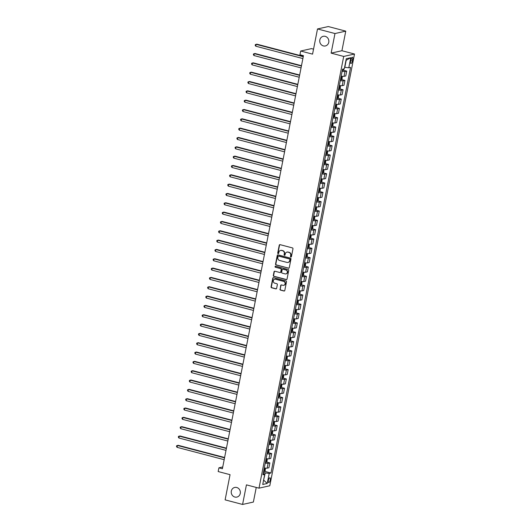<?xml version="1.0" encoding="UTF-8"?>
<svg xmlns="http://www.w3.org/2000/svg" width="531" height="531" viewBox="0 0 531 531"><rect width="100%" height="100%" fill="white"/><g stroke="black" fill="none" stroke-linecap="round" stroke-linejoin="round"><path stroke-width="0.8" d="M290.862 256.984A0.531 0.491 -102.5 0 0 291.439 256.599L292.973 248.813A0.757 0.697 -102.5 0 0 292.428 247.904L280.083 244.658A0.757 0.697 -102.5 0 0 279.253 245.216L277.726 252.995A0.531 0.491 -102.5 0 0 278.317 253.639A0.531 0.491 -102.5 0 0 278.682 253.247L278.881 252.245A2.423 2.23 -102.5 0 1 281.536 250.473L282.565 250.745A2.423 2.23 -102.5 0 1 284.304 253.665L284.105 254.674A0.531 0.491 -102.5 0 0 284.696 255.318A0.531 0.491 -102.5 0 0 285.061 254.926L285.26 253.918A2.423 2.23 -102.5 0 1 287.915 252.152L288.944 252.417A2.423 2.23 -102.5 0 1 290.683 255.338L290.484 256.347A0.531 0.491 -102.5 0 0 290.862 256.984M287.079 252.099A2.423 2.23 -102.5 0 1 288.207 252.086L289.236 252.351A2.423 2.23 -102.5 0 1 290.975 255.272L290.776 256.281A0.531 0.491 -102.5 0 0 291.22 256.931M279.923 244.638A0.757 0.697 -102.5 0 0 279.545 245.149L278.018 252.935A0.531 0.491 -102.5 0 0 278.463 253.586M280.7 250.426A2.423 2.23 -102.5 0 1 281.828 250.406L282.857 250.678A2.423 2.23 -102.5 0 1 284.589 253.599L284.397 254.608A0.531 0.491 -102.5 0 0 284.842 255.258M236.726 487.491A4.938 4.553 -102.5 0 0 234.715 487.451A4.938 4.553 -102.5 0 0 231.224 492.171A4.938 4.553 -102.5 0 0 234.855 497.043A4.938 4.553 -102.5 0 0 236.859 497.089A4.938 4.553 -102.5 0 0 240.357 492.363A4.938 4.553 -102.5 0 0 236.726 487.491M325.237 36.354A4.938 4.553 -102.5 0 0 323.226 36.314A4.938 4.553 -102.5 0 0 319.728 41.04A4.938 4.553 -102.5 0 0 323.359 45.912A4.938 4.553 -102.5 0 0 325.37 45.951A4.938 4.553 -102.5 0 0 328.868 41.226A4.938 4.553 -102.5 0 0 325.237 36.354M270.239 479.951A2.469 0.863 104.7 0 0 269.934 477.774A2.469 0.863 104.7 0 0 268.374 480.369A2.469 0.863 104.7 0 0 268.679 482.546A2.469 0.863 104.7 0 0 270.239 479.951M279.963 289.189A0.757 0.697 -102.5 0 0 280.507 290.105L283.972 291.015A0.757 0.697 -102.5 0 0 284.802 290.457L286.494 281.815A0.757 0.697 -102.5 0 0 285.95 280.906L273.604 277.66A0.757 0.697 -102.5 0 0 272.775 278.217L271.082 286.859A0.757 0.697 -102.5 0 0 271.626 287.769L275.808 288.871A0.757 0.697 -102.5 0 0 276.638 288.32L277.361 284.616A0.757 0.697 -102.5 0 0 276.824 283.707L274.746 283.162A2.024 1.865 -102.5 0 1 274.693 279.226A2.024 1.865 -102.5 0 1 275.516 279.24L283.64 281.377A2.024 1.865 -102.5 0 1 283.7 285.313A2.024 1.865 -102.5 0 1 282.87 285.293L281.516 284.941A0.757 0.697 -102.5 0 0 280.687 285.492L280.255 289.123A0.757 0.697 -102.5 0 0 280.799 290.039L284.264 290.948A0.757 0.697 -102.5 0 0 284.417 290.968M334.975 33.539L331.132 53.127L341.924 50.724L345.767 31.137L334.975 33.539L317.505 28.953L312.56 54.135L300.685 51.022L299.949 54.753L303.447 55.669L222.403 468.74L218.911 467.824L218.175 471.555L230.056 474.674L225.117 499.863L242.581 504.45L253.38 502.047L256.247 487.438M331.132 53.127L343.71 56.432L259.009 488.162L246.43 484.863L242.581 504.45M288.439 268.228A0.757 0.697 -102.5 0 0 289.269 267.677L290.961 259.035A0.757 0.697 -102.5 0 0 290.424 258.119L278.078 254.88A0.757 0.697 -102.5 0 0 277.248 255.431L275.549 264.08A0.757 0.697 -102.5 0 0 276.093 264.989L288.731 268.168A0.757 0.697 -102.5 0 0 288.891 268.188M288.731 270.425L287.032 279.067A0.757 0.697 -102.5 0 1 286.202 279.625L273.857 276.379A0.757 0.697 -102.5 0 1 273.319 275.47L274.042 271.766A0.757 0.697 -102.5 0 1 274.872 271.215L279.877 272.529A0.757 0.697 -102.5 0 0 280.707 271.978L281.191 269.522A0.757 0.697 -102.5 0 0 280.647 268.613L275.436 267.246A0.531 0.491 -102.5 0 1 275.423 266.21A0.531 0.491 -102.5 0 1 275.635 266.217L288.187 269.516A0.757 0.697 -102.5 0 1 288.731 270.425M317.505 28.953L328.297 26.55L345.767 31.137M350.925 59.751L350.599 61.39A2.389 0.836 104.7 0 0 350.898 63.501A2.389 0.836 104.7 0 0 352.411 60.992L352.73 59.346A2.389 0.836 104.7 0 0 352.438 57.235A2.389 0.836 104.7 0 0 350.925 59.751M343.71 56.432L354.502 54.029L269.801 485.759L259.009 488.162M350.765 57.713L348.787 67.789L344.825 67.318L346.219 60.229L350.765 57.713L346.272 58.715L344.294 68.791L342.528 69.183L262.951 474.794L264.717 474.402L263.21 473.479M264.65 471.349L270.976 473.008L350.553 67.397L348.787 67.789M270.976 473.008L269.21 473.4L267.232 483.475L262.739 484.478L264.717 474.402M313.542 49.157L311.478 48.62L300.685 51.022M341.924 50.724L354.502 54.029M222.748 466.968L218.911 467.824M263.628 479.958L265.248 472.929L263.416 472.444M263.608 480.07L267.232 483.475M343.351 70.218L346.743 71.108L344.977 71.499A3.086 0.511 -168.9 0 1 342.123 71.273M341.167 76.125A3.086 0.511 -168.9 0 0 344.022 76.351L345.787 75.953L346.743 71.108M341.519 79.544L344.911 80.433L343.145 80.825A3.086 0.511 -168.9 0 1 340.291 80.606M339.336 85.451A3.086 0.511 -168.9 0 0 342.196 85.677L343.962 85.285L344.911 80.433M339.694 88.869L343.079 89.766L341.314 90.157A3.086 0.511 -168.9 0 1 338.459 89.931M337.51 94.784A3.086 0.511 -168.9 0 0 340.364 95.009L342.13 94.611L343.079 89.766M337.862 98.202L341.247 99.091L339.488 99.483A3.086 0.511 -168.9 0 1 336.627 99.264M335.678 104.109A3.086 0.511 -168.9 0 0 338.532 104.335L340.298 103.943L341.247 99.091M336.03 107.527L339.422 108.417L337.656 108.815A3.086 0.511 -168.9 0 1 334.802 108.589M333.846 113.442A3.086 0.511 -168.9 0 0 336.7 113.661L338.466 113.269L339.422 108.417M334.198 116.86L337.59 117.749L335.824 118.141A3.086 0.511 -168.9 0 1 332.97 117.915M332.021 122.767A3.086 0.511 -168.9 0 0 334.875 122.993L336.641 122.601L337.59 117.749M332.373 126.186L335.758 127.075L333.992 127.467A3.086 0.511 -168.9 0 1 331.138 127.248M330.189 132.1A3.086 0.511 -168.9 0 0 333.043 132.319L334.809 131.927L335.758 127.075M330.541 135.518L333.926 136.407L332.167 136.799A3.086 0.511 -168.9 0 1 329.306 136.573M328.357 141.425A3.086 0.511 -168.9 0 0 331.211 141.651L332.977 141.259L333.926 136.407M328.709 144.844L332.101 145.733L330.335 146.125A3.086 0.511 -168.9 0 1 327.481 145.906M326.525 150.758A3.086 0.511 -168.9 0 0 329.379 150.977L331.145 150.585L332.101 145.733M326.884 154.176L330.269 155.065L328.503 155.457A3.086 0.511 -168.9 0 1 325.649 155.231M324.7 160.083A3.086 0.511 -168.9 0 0 327.554 160.309L329.32 159.917L330.269 155.065M325.052 163.502L328.437 164.391L326.671 164.783A3.086 0.511 -168.9 0 1 323.817 164.564M322.868 169.416A3.086 0.511 -168.9 0 0 325.722 169.635L327.488 169.243L328.437 164.391M323.22 172.834L326.611 173.723L324.846 174.115A3.086 0.511 -168.9 0 1 321.985 173.889M321.036 178.741A3.086 0.511 -168.9 0 0 323.89 178.967L325.656 178.569L326.611 173.723M321.388 182.16L324.78 183.049L323.014 183.441A3.086 0.511 -168.9 0 1 320.16 183.222M319.204 188.067A3.086 0.511 -168.9 0 0 322.058 188.293L323.824 187.901L324.78 183.049M319.562 191.485L322.948 192.381L321.182 192.773A3.086 0.511 -168.9 0 1 318.328 192.547M317.379 197.399A3.086 0.511 -168.9 0 0 320.233 197.618L321.998 197.227L322.948 192.381M317.73 200.818L321.116 201.707L319.35 202.099A3.086 0.511 -168.9 0 1 316.496 201.873M315.547 206.725A3.086 0.511 -168.9 0 0 318.401 206.951L320.166 206.559L321.116 201.707M315.899 210.143L319.29 211.033L317.525 211.431A3.086 0.511 -168.9 0 1 314.671 211.205M313.715 216.057A3.086 0.511 -168.9 0 0 316.569 216.276L318.334 215.885L319.29 211.033M314.067 219.476L317.458 220.365L315.693 220.757A3.086 0.511 -168.9 0 1 312.839 220.531M311.883 225.383A3.086 0.511 -168.9 0 0 314.744 225.609L316.503 225.217L317.458 220.365M312.241 228.801L315.626 229.691L313.861 230.082A3.086 0.511 -168.9 0 1 311.007 229.863M310.058 234.715A3.086 0.511 -168.9 0 0 312.912 234.934L314.677 234.543L315.626 229.691M310.409 238.134L313.794 239.023L312.029 239.415A3.086 0.511 -168.9 0 1 309.175 239.189M308.226 244.041A3.086 0.511 -168.9 0 0 311.08 244.267L312.845 243.875L313.794 239.023M308.577 247.459L311.969 248.349L310.204 248.74A3.086 0.511 -168.9 0 1 307.349 248.521M306.394 253.373A3.086 0.511 -168.9 0 0 309.248 253.592L311.013 253.201L311.969 248.349M306.745 256.792L310.137 257.681L308.372 258.073A3.086 0.511 -168.9 0 1 305.517 257.847M304.562 262.699A3.086 0.511 -168.9 0 0 307.422 262.925L309.181 262.533L310.137 257.681M304.92 266.117L308.305 267.007L306.54 267.398A3.086 0.511 -168.9 0 1 303.686 267.179M302.736 272.025A3.086 0.511 -168.9 0 0 305.59 272.25L307.356 271.859L308.305 267.007M303.088 275.45L306.473 276.339L304.708 276.731A3.086 0.511 -168.9 0 1 301.854 276.505M300.904 281.357A3.086 0.511 -168.9 0 0 303.759 281.583L305.524 281.184L306.473 276.339M301.256 284.775L304.648 285.665L302.882 286.056A3.086 0.511 -168.9 0 1 300.028 285.837M299.072 290.683A3.086 0.511 -168.9 0 0 301.927 290.908L303.692 290.517L304.648 285.665M299.424 294.101L302.816 294.99L301.05 295.389A3.086 0.511 -168.9 0 1 298.196 295.163M297.241 300.015A3.086 0.511 -168.9 0 0 300.101 300.234L301.867 299.842L302.816 294.99M297.599 303.433L300.984 304.323L299.219 304.714A3.086 0.511 -168.9 0 1 296.364 304.489M295.415 309.341A3.086 0.511 -168.9 0 0 298.269 309.566L300.035 309.175L300.984 304.323M295.767 312.759L299.152 313.648L297.393 314.047A3.086 0.511 -168.9 0 1 294.532 313.821M293.583 318.673A3.086 0.511 -168.9 0 0 296.437 318.892L298.203 318.5L299.152 313.648M293.935 322.091L297.327 322.981L295.561 323.372A3.086 0.511 -168.9 0 1 292.707 323.147M291.751 327.999A3.086 0.511 -168.9 0 0 294.605 328.224L296.371 327.833L297.327 322.981M292.103 331.417L295.495 332.306L293.729 332.698A3.086 0.511 -168.9 0 1 290.875 332.479M289.926 337.331A3.086 0.511 -168.9 0 0 292.78 337.55L294.546 337.158L295.495 332.306M290.278 340.749L293.663 341.639L291.897 342.03A3.086 0.511 -168.9 0 1 289.043 341.805M288.094 346.657A3.086 0.511 -168.9 0 0 290.948 346.882L292.714 346.491L293.663 341.639M288.446 350.075L291.831 350.964L290.072 351.356A3.086 0.511 -168.9 0 1 287.211 351.137M286.262 355.989A3.086 0.511 -168.9 0 0 289.116 356.208L290.882 355.816L291.831 350.964M286.614 359.407L290.006 360.297L288.24 360.688A3.086 0.511 -168.9 0 1 285.386 360.463M284.43 365.315A3.086 0.511 -168.9 0 0 287.284 365.54L289.05 365.142L290.006 360.297M284.789 368.733L288.174 369.622L286.408 370.014A3.086 0.511 -168.9 0 1 283.554 369.795M282.605 374.64A3.086 0.511 -168.9 0 0 285.459 374.866L287.225 374.474L288.174 369.622M282.957 378.065L286.342 378.955L284.576 379.346A3.086 0.511 -168.9 0 1 281.722 379.121M280.773 383.973A3.086 0.511 -168.9 0 0 283.627 384.198L285.393 383.8L286.342 378.955M281.125 387.391L284.516 388.28L282.751 388.672A3.086 0.511 -168.9 0 1 279.89 388.453M278.941 393.298A3.086 0.511 -168.9 0 0 281.795 393.524L283.561 393.132L284.516 388.28M279.293 396.717L282.684 397.606L280.919 398.004A3.086 0.511 -168.9 0 1 278.065 397.779M277.109 402.631A3.086 0.511 -168.9 0 0 279.963 402.85L281.729 402.458L282.684 397.606M277.467 406.049L280.853 406.938L279.087 407.33A3.086 0.511 -168.9 0 1 276.233 407.104M275.284 411.956A3.086 0.511 -168.9 0 0 278.138 412.182L279.903 411.79L280.853 406.938M275.635 415.375L279.021 416.264L277.255 416.662A3.086 0.511 -168.9 0 1 274.401 416.437M273.452 421.289A3.086 0.511 -168.9 0 0 276.306 421.508L278.071 421.116L279.021 416.264M273.804 424.707L277.195 425.596L275.43 425.988A3.086 0.511 -168.9 0 1 272.576 425.762M271.62 430.614A3.086 0.511 -168.9 0 0 274.474 430.84L276.239 430.449L277.195 425.596M271.972 434.033L275.363 434.922L273.598 435.314A3.086 0.511 -168.9 0 1 270.744 435.095M269.788 439.947A3.086 0.511 -168.9 0 0 272.649 440.166L274.408 439.774L275.363 434.922M270.146 443.365L273.531 444.255L271.766 444.646A3.086 0.511 -168.9 0 1 268.912 444.42M267.963 449.272A3.086 0.511 -168.9 0 0 270.817 449.498L272.582 449.107L273.531 444.255M268.314 452.691L271.699 453.58L269.934 453.972A3.086 0.511 -168.9 0 1 267.08 453.753M266.131 458.605A3.086 0.511 -168.9 0 0 268.985 458.824L270.75 458.432L271.699 453.58M266.482 462.023L269.874 462.913L268.109 463.304A3.086 0.511 -168.9 0 1 265.254 463.078M264.299 467.93A3.086 0.511 -168.9 0 0 267.153 468.156L268.918 467.758L269.874 462.913M265.248 472.929L269.21 473.4M277.919 254.86A0.757 0.697 -102.5 0 0 277.54 255.365L275.841 264.013A0.757 0.697 -102.5 0 0 276.385 264.923L288.731 268.168M289.846 259.586A0.531 0.491 -102.5 0 0 289.468 258.949L278.629 256.101A0.531 0.491 -102.5 0 0 278.052 256.493L277.839 257.555A2.423 2.23 -102.5 0 0 279.578 260.475L286.986 262.42A2.423 2.23 -102.5 0 0 289.641 260.648L290.138 259.526A0.531 0.491 -102.5 0 0 289.76 258.882L289.468 258.949M278.563 256.095A0.531 0.491 -102.5 0 1 278.921 256.042L289.76 258.882M288.114 262.4A2.423 2.23 -102.5 0 0 289.933 260.588L289.641 260.648M290.138 259.526L289.933 260.588M274.713 271.195A0.757 0.697 -102.5 0 0 274.335 271.706L273.611 275.403A0.757 0.697 -102.5 0 0 274.149 276.312L286.494 279.558A0.757 0.697 -102.5 0 0 286.654 279.578M280.328 272.489A0.757 0.697 -102.5 0 0 280.999 271.912L281.483 269.456A0.757 0.697 -102.5 0 0 280.939 268.547L275.436 267.246M275.569 266.204A0.531 0.491 -102.5 0 0 275.728 267.179M285.074 273.896A2.024 1.865 -102.5 0 0 287.331 271.972A2.024 1.865 -102.5 0 0 285.844 269.974L282.977 269.224A0.757 0.697 -102.5 0 0 282.147 269.775L281.669 272.23A0.757 0.697 -102.5 0 0 282.213 273.14L285.074 273.896M286.043 273.87A2.024 1.865 -102.5 0 0 286.136 269.907L285.844 269.974M282.824 269.204A0.757 0.697 -102.5 0 1 283.269 269.157L286.136 269.907M281.364 284.915A0.757 0.697 -102.5 0 0 280.979 285.426L280.255 289.123M283.839 285.273A2.024 1.865 -102.5 0 0 283.932 281.311L283.64 281.377M274.839 279.2A2.024 1.865 -102.5 0 1 275.808 279.173L283.932 281.311M273.445 277.64A0.757 0.697 -102.5 0 0 273.067 278.151L271.374 286.793A0.757 0.697 -102.5 0 0 271.918 287.709L276.1 288.804A0.757 0.697 -102.5 0 0 276.259 288.824M344.048 68.844L343.179 70.424A2.044 0.339 -168.9 0 1 342.289 70.417M303.307 56.366L256.871 44.173L256.141 44.338L255.776 46.204L302.876 58.569M303.241 56.704L256.141 44.338L255.345 44.611L255.199 45.354L255.776 46.204M342.283 76.305L342.083 78.873L341.347 79.75A2.044 0.339 -168.9 0 1 340.457 79.75M301.475 65.698L255.039 53.505L254.316 53.664L253.944 55.529L301.044 67.895M340.736 78.329A2.044 0.339 11.1 0 0 341.32 78.356L341.499 77.46A2.044 0.339 -168.9 0 1 340.915 77.433M301.409 66.03L254.316 53.664L253.513 53.936L253.367 54.686L253.944 55.529M340.457 85.637L340.252 88.206L339.521 89.082A2.044 0.339 -168.9 0 1 338.625 89.075M299.65 75.024L253.214 62.831L252.484 62.997L252.119 64.862L299.219 77.227M338.904 87.655A2.044 0.339 11.1 0 0 339.495 87.688L339.667 86.792A2.044 0.339 -168.9 0 1 339.083 86.759M299.584 75.362L252.484 62.997L251.681 63.269L251.535 64.012L252.119 64.862M338.625 94.963L338.42 97.531L337.689 98.408A2.044 0.339 -168.9 0 1 336.8 98.401M297.818 84.349L251.382 72.163L250.652 72.322L250.287 74.187L297.387 86.553M337.079 96.987A2.044 0.339 11.1 0 0 337.663 97.014L337.835 96.118A2.044 0.339 -168.9 0 1 337.251 96.091M297.752 84.688L250.652 72.322L249.855 72.594L249.709 73.344L250.287 74.187M336.793 104.288L336.588 106.857L335.857 107.733A2.044 0.339 -168.9 0 1 334.968 107.733M295.986 93.682L249.55 81.489L248.82 81.648L248.455 83.52L295.555 95.885M335.247 106.313A2.044 0.339 11.1 0 0 335.831 106.346L336.01 105.45A2.044 0.339 -168.9 0 1 335.419 105.417M295.92 94.02L248.82 81.648L248.023 81.927L247.877 82.67L248.455 83.52M334.961 113.621L334.762 116.189L334.045 117.046A2.044 0.339 -168.9 0 1 333.136 117.059M294.154 103.007L247.718 90.814L246.995 90.98L246.623 92.845L293.723 105.211M333.415 115.645A2.044 0.339 11.1 0 0 334.006 115.672L334.178 114.776A2.044 0.339 -168.9 0 1 333.594 114.749M294.094 103.346L246.995 90.98L246.192 91.252L246.045 91.996L246.623 92.845M333.136 122.946L332.93 125.515L332.22 126.371A2.044 0.339 -168.9 0 1 331.304 126.391M292.329 112.34L245.893 100.147L245.163 100.306L244.798 102.171L291.897 114.543M331.583 124.971A2.044 0.339 11.1 0 0 332.174 125.004L332.346 124.108A2.044 0.339 -168.9 0 1 331.762 124.075M292.262 112.672L245.163 100.306L244.36 100.578L244.214 101.328L244.798 102.171M331.304 132.279L331.098 134.847L330.368 135.724A2.044 0.339 -168.9 0 1 329.479 135.717M290.497 121.665L244.061 109.472L243.331 109.638L242.966 111.503L290.065 123.869M329.758 134.303A2.044 0.339 11.1 0 0 330.342 134.33L330.521 133.434A2.044 0.339 -168.9 0 1 329.93 133.407M290.43 122.004L243.331 109.638L242.534 109.91L242.388 110.654L242.966 111.503M329.472 141.604L329.266 144.173L328.536 145.049A2.044 0.339 -168.9 0 1 327.647 145.049M288.665 130.998L242.229 118.805L241.499 118.964L241.134 120.829L288.233 133.195M327.926 143.629A2.044 0.339 11.1 0 0 328.51 143.662L328.689 142.766A2.044 0.339 -168.9 0 1 328.098 142.733M288.599 131.33L241.499 118.964L240.702 119.236L240.556 119.986L241.134 120.829M327.647 150.937L327.441 153.505L326.711 154.382A2.044 0.339 -168.9 0 1 325.815 154.375M286.84 140.323L240.404 128.13L239.673 128.296L239.302 130.161L286.401 142.527M326.094 152.961A2.044 0.339 11.1 0 0 326.684 152.988L326.857 152.092A2.044 0.339 -168.9 0 1 326.273 152.065M286.773 140.662L239.673 128.296L238.87 128.568L238.724 129.312L239.302 130.161M325.815 160.262L325.609 162.831L324.879 163.707A2.044 0.339 -168.9 0 1 323.99 163.707M285.008 149.656L238.572 137.463L237.842 137.622L237.476 139.487L284.576 151.853M324.262 162.287A2.044 0.339 11.1 0 0 324.853 162.313L325.025 161.424A2.044 0.339 -168.9 0 1 324.441 161.391M284.941 149.988L237.842 137.622L237.038 137.894L236.892 138.644L237.476 139.487M323.983 169.595L323.777 172.163L323.047 173.04A2.044 0.339 -168.9 0 1 322.158 173.033M283.176 158.981L236.74 146.788L236.01 146.954L235.645 148.819L282.744 161.185M322.436 171.613A2.044 0.339 11.1 0 0 323.021 171.646L323.2 170.75A2.044 0.339 -168.9 0 1 322.609 170.716M283.109 159.32L236.01 146.954L235.213 147.226L235.067 147.97L235.645 148.819M322.151 178.92L321.945 181.489L321.215 182.365A2.044 0.339 -168.9 0 1 320.326 182.359M281.344 168.314L234.908 156.121L234.178 156.28L233.813 158.145L280.912 170.511M320.605 180.945A2.044 0.339 11.1 0 0 321.189 180.971L321.368 180.075A2.044 0.339 -168.9 0 1 320.777 180.049M281.277 168.646L234.178 156.28L233.381 156.552L233.235 157.302L233.813 158.145M320.326 188.253L320.12 190.821L319.39 191.698A2.044 0.339 -168.9 0 1 318.494 191.691M279.518 177.639L233.082 165.446L232.352 165.612L231.987 167.477L279.08 179.843M318.773 190.271A2.044 0.339 11.1 0 0 319.363 190.304L319.536 189.408A2.044 0.339 -168.9 0 1 318.952 189.375M279.452 177.978L232.352 165.612L231.549 165.884L231.403 166.628L231.987 167.477M318.494 197.578L318.288 200.147L317.578 201.003A2.044 0.339 -168.9 0 1 316.668 201.017M277.686 186.965L231.25 174.779L230.52 174.938L230.155 176.803L277.255 189.169M316.941 199.603A2.044 0.339 11.1 0 0 317.531 199.629L317.704 198.733A2.044 0.339 -168.9 0 1 317.12 198.707M277.62 187.304L230.52 174.938L229.724 175.21L229.571 175.953L230.155 176.803M316.662 206.904L316.456 209.473L315.726 210.349A2.044 0.339 -168.9 0 1 314.837 210.349M275.854 196.297L229.419 184.104L228.688 184.264L228.323 186.135L275.423 198.501M315.115 208.929A2.044 0.339 11.1 0 0 315.699 208.962L315.879 208.066A2.044 0.339 -168.9 0 1 315.288 208.033M275.788 196.636L228.688 184.264L227.892 184.536L227.746 185.286L228.323 186.135M314.83 216.236L314.624 218.805L313.894 219.681A2.044 0.339 -168.9 0 1 313.005 219.675M274.023 205.623L227.587 193.43L226.856 193.596L226.491 195.461L273.591 207.827M313.283 218.261A2.044 0.339 11.1 0 0 313.867 218.287L314.047 217.391A2.044 0.339 -168.9 0 1 313.456 217.365M273.956 205.962L226.856 193.596L226.06 193.868L225.914 194.611L226.491 195.461M313.005 225.562L312.799 228.131L312.069 229.007A2.044 0.339 -168.9 0 1 311.173 229.007M272.197 214.955L225.761 202.762L225.031 202.922L224.666 204.787L271.766 217.159M311.451 227.587A2.044 0.339 11.1 0 0 312.042 227.62L312.215 226.724A2.044 0.339 -168.9 0 1 311.631 226.691M272.131 215.287L225.031 202.922L224.228 203.194L224.082 203.944L224.666 204.787M311.173 234.894L310.967 237.463L310.237 238.339A2.044 0.339 -168.9 0 1 309.347 238.333M270.365 224.281L223.929 212.088L223.199 212.254L222.834 214.119L269.934 226.485M309.626 236.919A2.044 0.339 11.1 0 0 310.21 236.945L310.383 236.049A2.044 0.339 -168.9 0 1 309.799 236.023M270.299 224.62L223.199 212.254L222.403 212.526L222.25 213.27L222.834 214.119M309.341 244.22L309.135 246.789L308.405 247.665A2.044 0.339 -168.9 0 1 307.515 247.665M268.533 233.613L222.097 221.42L221.367 221.58L221.002 223.445L268.102 235.81M307.794 246.245A2.044 0.339 11.1 0 0 308.378 246.278L308.557 245.382A2.044 0.339 -168.9 0 1 307.967 245.349M268.467 233.945L221.367 221.58L220.571 221.852L220.425 222.602L221.002 223.445M307.509 253.552L307.303 256.121L306.573 256.997A2.044 0.339 -168.9 0 1 305.683 256.991M266.701 242.939L220.265 230.746L219.542 230.912L219.17 232.777L266.27 245.143M305.962 255.57A2.044 0.339 11.1 0 0 306.546 255.603L306.726 254.707A2.044 0.339 -168.9 0 1 306.141 254.681M266.635 243.278L219.542 230.912L218.739 231.184L218.593 231.928L219.17 232.777M305.683 262.878L305.478 265.447L304.748 266.323A2.044 0.339 -168.9 0 1 303.851 266.323M264.876 252.271L218.44 240.078L217.71 240.238L217.345 242.103L264.445 254.468M304.13 264.903A2.044 0.339 11.1 0 0 304.721 264.929L304.894 264.04A2.044 0.339 -168.9 0 1 304.309 264.007M264.81 252.603L217.71 240.238L216.907 240.51L216.761 241.26L217.345 242.103M303.851 272.211L303.646 274.779L302.916 275.655A2.044 0.339 -168.9 0 1 302.026 275.649M263.044 261.597L216.608 249.404L215.878 249.57L215.513 251.435L262.613 263.801M302.305 274.228A2.044 0.339 11.1 0 0 302.889 274.261L303.062 273.365A2.044 0.339 -168.9 0 1 302.478 273.332M262.978 261.936L215.878 249.57L215.082 249.842L214.936 250.586L215.513 251.435M302.02 281.536L301.814 284.105L301.084 284.981A2.044 0.339 -168.9 0 1 300.194 284.974M261.212 270.923L214.776 258.736L214.046 258.896L213.681 260.761L260.781 273.126M300.473 283.561A2.044 0.339 11.1 0 0 301.057 283.587L301.236 282.691A2.044 0.339 -168.9 0 1 300.646 282.665M261.146 271.261L214.046 258.896L213.25 259.168L213.104 259.918L213.681 260.761M300.188 290.869L299.988 293.437L299.252 294.313A2.044 0.339 -168.9 0 1 298.362 294.307M259.38 280.255L212.944 268.062L212.221 268.228L211.849 270.093L258.949 282.459M298.641 292.886A2.044 0.339 11.1 0 0 299.225 292.92L299.404 292.023A2.044 0.339 -168.9 0 1 298.82 291.99M259.314 280.594L212.221 268.228L211.418 268.5L211.272 269.244L211.849 270.093M298.362 300.194L298.156 302.763L297.426 303.639A2.044 0.339 -168.9 0 1 296.53 303.632M257.555 289.581L211.119 277.394L210.389 277.554L210.024 279.419L257.123 291.784M296.809 302.219A2.044 0.339 11.1 0 0 297.4 302.245L297.572 301.349A2.044 0.339 -168.9 0 1 296.988 301.323M257.489 289.919L210.389 277.554L209.586 277.826L209.44 278.569L210.024 279.419M296.53 309.52L296.325 312.089L295.614 312.945A2.044 0.339 -168.9 0 1 294.705 312.965M255.723 298.913L209.287 286.72L208.557 286.879L208.192 288.745L255.292 301.117M294.984 311.544A2.044 0.339 11.1 0 0 295.568 311.578L295.74 310.681A2.044 0.339 -168.9 0 1 295.156 310.648M255.657 299.252L208.557 286.879L207.76 287.152L207.614 287.902L208.192 288.745M294.698 318.852L294.493 321.421L293.782 322.277A2.044 0.339 -168.9 0 1 292.873 322.29M253.891 308.239L207.455 296.046L206.725 296.212L206.36 298.077L253.46 310.443M293.152 320.877A2.044 0.339 11.1 0 0 293.736 320.903L293.915 320.007A2.044 0.339 -168.9 0 1 293.324 319.981M253.825 308.577L206.725 296.212L205.928 296.484L205.782 297.227L206.36 298.077M292.873 328.178L292.667 330.747L291.95 331.603A2.044 0.339 -168.9 0 1 291.041 331.623M252.059 317.571L205.623 305.378L204.9 305.537L204.528 307.403L251.628 319.775M291.32 330.202A2.044 0.339 11.1 0 0 291.911 330.236L292.083 329.339A2.044 0.339 -168.9 0 1 291.499 329.306M251.999 317.903L204.9 305.537L204.096 305.81L203.95 306.56L204.528 307.403M291.041 337.51L290.835 340.079L290.105 340.955A2.044 0.339 -168.9 0 1 289.216 340.948M250.234 326.897L203.798 314.704L203.068 314.87L202.703 316.735L249.802 329.101M289.488 339.535A2.044 0.339 11.1 0 0 290.079 339.561L290.251 338.665A2.044 0.339 -168.9 0 1 289.667 338.639M250.167 327.235L203.068 314.87L202.265 315.142L202.119 315.885L202.703 316.735M289.209 346.836L289.003 349.405L288.273 350.281A2.044 0.339 -168.9 0 1 287.384 350.281M248.402 336.229L201.966 324.036L201.236 324.195L200.871 326.061L247.97 338.426M287.663 348.86A2.044 0.339 11.1 0 0 288.247 348.894L288.426 347.997A2.044 0.339 -168.9 0 1 287.835 347.964M248.335 336.561L201.236 324.195L200.439 324.468L200.293 325.218L200.871 326.061M287.377 356.168L287.171 358.737L286.441 359.613A2.044 0.339 -168.9 0 1 285.552 359.606M246.57 345.555L200.134 333.362L199.404 333.528L199.039 335.393L246.138 347.759M285.831 358.186A2.044 0.339 11.1 0 0 286.415 358.219L286.594 357.323A2.044 0.339 -168.9 0 1 286.003 357.297M246.503 345.893L199.404 333.528L198.607 333.8L198.461 334.543L199.039 335.393M285.552 365.494L285.346 368.063L284.616 368.939A2.044 0.339 -168.9 0 1 283.72 368.939M244.745 354.887L198.309 342.694L197.578 342.853L197.213 344.719L244.306 357.084M283.999 367.518A2.044 0.339 11.1 0 0 284.589 367.545L284.762 366.655A2.044 0.339 -168.9 0 1 284.178 366.622M244.678 355.219L197.578 342.853L196.775 343.126L196.629 343.876L197.213 344.719M283.72 374.826L283.514 377.395L282.784 378.271A2.044 0.339 -168.9 0 1 281.895 378.264M242.913 364.213L196.477 352.02L195.747 352.186L195.381 354.051L242.481 366.417M282.167 376.844A2.044 0.339 11.1 0 0 282.757 376.877L282.93 375.981A2.044 0.339 -168.9 0 1 282.346 375.948M242.846 364.551L195.747 352.186L194.943 352.458L194.797 353.201L195.381 354.051M281.888 384.152L281.682 386.721L280.952 387.597A2.044 0.339 -168.9 0 1 280.063 387.59M241.081 373.539L194.645 361.352L193.915 361.511L193.549 363.377L240.649 375.742M280.341 386.176A2.044 0.339 11.1 0 0 280.926 386.203L281.105 385.307A2.044 0.339 -168.9 0 1 280.514 385.28M241.014 373.877L193.915 361.511L193.118 361.784L192.972 362.534L193.549 363.377M280.056 393.478L279.85 396.053L279.12 396.922A2.044 0.339 -168.9 0 1 278.231 396.922M239.249 382.871L192.813 370.678L192.083 370.837L191.718 372.709L238.817 385.075M278.51 395.502A2.044 0.339 11.1 0 0 279.094 395.535L279.273 394.639A2.044 0.339 -168.9 0 1 278.682 394.606M239.182 383.209L192.083 370.837L191.286 371.116L191.14 371.859L191.718 372.709M278.231 402.81L278.025 405.379L277.295 406.255A2.044 0.339 -168.9 0 1 276.399 406.248M237.423 392.197L190.987 380.004L190.257 380.169L189.892 382.035L236.985 394.4M276.678 404.834A2.044 0.339 11.1 0 0 277.268 404.861L277.441 403.965A2.044 0.339 -168.9 0 1 276.857 403.938M237.357 392.535L190.257 380.169L189.454 380.442L189.308 381.185L189.892 382.035M276.399 412.136L276.193 414.704L275.463 415.581A2.044 0.339 -168.9 0 1 274.573 415.581M235.591 401.529L189.155 389.336L188.425 389.495L188.06 391.36L235.16 403.733M274.852 414.16A2.044 0.339 11.1 0 0 275.436 414.193L275.609 413.297A2.044 0.339 -168.9 0 1 275.025 413.264M235.525 401.861L188.425 389.495L187.629 389.767L187.476 390.517L188.06 391.36M274.567 421.468L274.361 424.037L273.631 424.913A2.044 0.339 -168.9 0 1 272.742 424.906M233.759 410.855L187.324 398.662L186.593 398.827L186.228 400.693L233.328 413.058M273.02 423.492A2.044 0.339 11.1 0 0 273.604 423.519L273.784 422.623A2.044 0.339 -168.9 0 1 273.193 422.596M233.693 411.193L186.593 398.827L185.797 399.1L185.651 399.843L186.228 400.693M272.735 430.794L272.529 433.362L271.819 434.219A2.044 0.339 -168.9 0 1 270.91 434.239M231.928 420.187L185.492 407.994L184.761 408.153L184.396 410.018L231.496 422.384M271.188 432.818A2.044 0.339 11.1 0 0 271.772 432.851L271.952 431.955A2.044 0.339 -168.9 0 1 271.361 431.922M231.861 420.519L184.761 408.153L183.965 408.425L183.819 409.175L184.396 410.018M270.91 440.126L270.704 442.695L269.974 443.571A2.044 0.339 -168.9 0 1 269.078 443.564M230.102 429.513L183.666 417.32L182.936 417.485L182.571 419.351L229.671 431.716M269.356 442.15A2.044 0.339 11.1 0 0 269.947 442.177L270.12 441.281A2.044 0.339 -168.9 0 1 269.536 441.254M230.036 429.851L182.936 417.485L182.133 417.758L181.987 418.501L182.571 419.351M269.078 449.452L268.872 452.02L268.142 452.897A2.044 0.339 -168.9 0 1 267.252 452.897M228.27 438.845L181.834 426.652L181.104 426.811L180.739 428.676L227.839 441.042M267.531 451.476A2.044 0.339 11.1 0 0 268.115 451.503L268.288 450.613A2.044 0.339 -168.9 0 1 267.704 450.58M228.204 439.177L181.104 426.811L180.308 427.083L180.162 427.833L180.739 428.676M267.246 458.784L267.04 461.353L266.31 462.229A2.044 0.339 -168.9 0 1 265.42 462.222M226.438 448.171L180.002 435.978L179.272 436.143L178.907 438.009L226.007 450.374M265.699 460.802A2.044 0.339 11.1 0 0 266.283 460.835L266.462 459.939A2.044 0.339 -168.9 0 1 265.872 459.906M226.372 448.509L179.272 436.143L178.476 436.416L178.33 437.159L178.907 438.009M265.414 468.11L265.208 470.678L264.478 471.555A2.044 0.339 -168.9 0 1 263.588 471.555M224.606 457.503L178.17 445.31L177.447 445.469L177.075 447.334L224.175 459.7M263.867 470.134A2.044 0.339 11.1 0 0 264.451 470.161L264.63 469.265A2.044 0.339 -168.9 0 1 264.046 469.238M224.54 457.835L177.447 445.469L176.644 445.741L176.498 446.491L177.075 447.334M344.022 76.351L344.977 71.499M342.196 85.677L343.145 80.825M340.364 95.009L341.314 90.157M338.532 104.335L339.488 99.483M336.7 113.661L337.656 108.815M334.875 122.993L335.824 118.141M333.043 132.319L333.992 127.467M331.211 141.651L332.167 136.799M329.379 150.977L330.335 146.125M327.554 160.309L328.503 155.457M325.722 169.635L326.671 164.783M323.89 178.967L324.846 174.115M322.058 188.293L323.014 183.441M320.233 197.618L321.182 192.773M318.401 206.951L319.35 202.099M316.569 216.276L317.525 211.431M314.744 225.609L315.693 220.757M312.912 234.934L313.861 230.082M311.08 244.267L312.029 239.415M309.248 253.592L310.204 248.74M307.422 262.925L308.372 258.073M305.59 272.25L306.54 267.398M303.759 281.583L304.708 276.731M301.927 290.908L302.882 286.056M300.101 300.234L301.05 295.389M298.269 309.566L299.219 304.714M296.437 318.892L297.393 314.047M294.605 328.224L295.561 323.372M292.78 337.55L293.729 332.698M290.948 346.882L291.897 342.03M289.116 356.208L290.072 351.356M287.284 365.54L288.24 360.688M285.459 374.866L286.408 370.014M283.627 384.198L284.576 379.346M281.795 393.524L282.751 388.672M279.963 402.85L280.919 398.004M278.138 412.182L279.087 407.33M276.306 421.508L277.255 416.662M274.474 430.84L275.43 425.988M272.649 440.166L273.598 435.314M270.817 449.498L271.766 444.646M268.985 458.824L269.934 453.972M267.153 468.156L268.109 463.304M351.137 58.928L352.73 59.346M350.765 60.561L352.411 60.992M343.199 70.397L343.477 68.97M341.367 79.73L342.044 76.272M340.763 78.21L341.32 78.356M339.541 89.055L340.218 85.604M338.931 87.542L339.495 87.688M337.709 98.388L338.386 94.93M337.099 96.868L337.663 97.014M335.877 107.713L336.554 104.262M335.267 106.193L335.831 106.346M334.045 117.046L334.722 113.588M333.441 115.526L334.006 115.672M332.22 126.371L332.897 122.92M331.609 124.851L332.174 125.004M330.388 135.704L331.065 132.246M329.778 134.184L330.342 134.33M328.556 145.029L329.233 141.571M327.946 143.509L328.51 143.662M326.724 154.355L327.408 150.904M326.12 152.842L326.684 152.988M324.899 163.687L325.576 160.229M324.288 162.167L324.853 162.313M323.067 173.013L323.744 169.562M322.456 171.5L323.021 171.646M321.235 182.345L321.912 178.887M320.624 180.825L321.189 180.971M319.403 191.671L320.087 188.22M318.799 190.158L319.363 190.304M317.578 201.003L318.255 197.545M316.967 199.483L317.531 199.629M315.746 210.329L316.423 206.878M315.135 208.809L315.699 208.962M313.914 219.661L314.591 216.203M313.31 218.141L313.867 218.287M312.082 228.987L312.766 225.536M311.478 227.467L312.042 227.62M310.257 238.319L310.934 234.861M309.646 236.799L310.21 236.945M308.425 247.645L309.102 244.187M307.814 246.125L308.378 246.278M306.593 256.971L307.27 253.519M305.989 255.457L306.546 255.603M304.767 266.303L305.444 262.845M304.157 264.783L304.721 264.929M302.935 275.629L303.613 272.177M302.325 274.115L302.889 274.261M301.104 284.961L301.781 281.503M300.493 283.441L301.057 283.587M299.272 294.287L299.949 290.835M298.668 292.773L299.225 292.92M297.446 303.619L298.123 300.161M296.836 302.099L297.4 302.245M295.614 312.945L296.291 309.493M295.004 311.425L295.568 311.578M293.782 322.277L294.459 318.819M293.172 320.757L293.736 320.903M291.95 331.603L292.627 328.145M291.346 330.083L291.911 330.236M290.125 340.929L290.802 337.477M289.514 339.415L290.079 339.561M288.293 350.261L288.97 346.803M287.683 348.741L288.247 348.894M286.461 359.587L287.138 356.135M285.851 358.073L286.415 358.219M284.629 368.919L285.313 365.461M284.025 367.399L284.589 367.545M282.804 378.245L283.481 374.793M282.193 376.731L282.757 376.877M280.972 387.577L281.649 384.119M280.361 386.057L280.926 386.203M279.14 396.903L279.817 393.451M278.529 395.383L279.094 395.535M277.308 406.235L277.992 402.777M276.704 404.715L277.268 404.861M275.483 415.561L276.16 412.109M274.872 414.041L275.436 414.193M273.651 424.893L274.328 421.435M273.04 423.373L273.604 423.519M271.819 434.219L272.496 430.76M271.215 432.699L271.772 432.851M269.987 443.544L270.671 440.093M269.383 442.031L269.947 442.177M268.162 452.877L268.839 449.418M267.551 451.357L268.115 451.503M266.33 462.202L267.007 458.751M265.719 460.689L266.283 460.835M264.498 471.535L265.175 468.077M263.894 470.015L264.451 470.161"/></g></svg>
